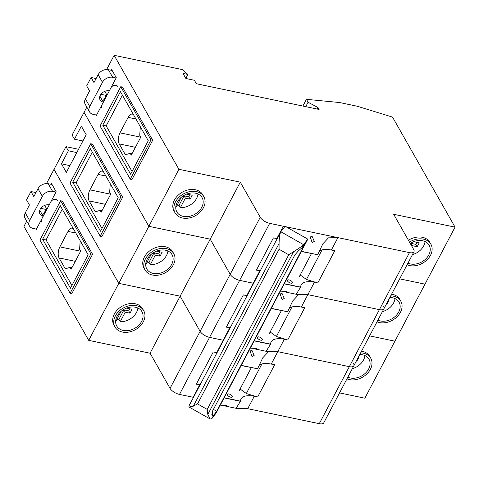 <?xml version="1.0" encoding="UTF-8"?>
<svg xmlns="http://www.w3.org/2000/svg" width="479" height="479" viewBox="0 0 479 479"><rect width="100%" height="100%" fill="white"/><g stroke="black" fill="none" stroke-linecap="round" stroke-linejoin="round"><path stroke-width="0.72" d="M284.837 226.561L269.689 223.346A8.059 3.449 -152.2 0 1 260.241 217.292L240.272 182.152L178.906 169.297L114.14 55.319L182.457 69.629L187.894 74.431L182.984 73.401L185.876 78.49L194.396 80.274L196.366 83.741L319.098 109.446L318.044 107.601L308.093 102.231L306.44 99.327L339.485 102.518L357.214 106.23L392.529 117.11L455.05 227.136L393.684 214.287L413.652 249.427A8.059 3.449 -152.2 0 1 413.964 251.756A8.059 3.449 -152.2 0 1 409.461 252.625L337.917 237.638L328.48 237.847L322.858 243.805L317.721 254.738L301.393 251.319M298.315 233.74L286.526 227.04M312.182 242.703L314.296 241.38L312.051 236.225L310.224 237.003L312.182 242.703M286.053 226.777L337.917 237.638L331.378 250.038L334.773 250.751L317.787 282.963L314.392 282.257L307.853 294.657L298.417 294.866L292.795 300.824L287.651 311.757L271.33 308.338M319.457 251.176A24.172 10.34 -152.2 0 1 331.378 250.038M301.309 251.481L317.721 254.738M314.392 282.257A24.172 10.34 -152.2 0 0 301.183 284.909A24.172 10.34 -152.2 0 0 300.65 287.119L296.495 293.807L296.591 294.346L307.853 294.657L301.309 307.057L304.71 307.769L287.723 339.988L284.328 339.276L277.79 351.676L268.354 351.891L262.731 357.843L257.588 368.782L241.266 365.363M383.589 306.446A8.059 3.449 -152.2 0 1 383.901 308.775A8.059 3.449 -152.2 0 1 379.398 309.644L307.853 294.657L379.398 309.644L349.335 366.663L277.79 351.676L271.246 364.082L274.647 364.788L257.66 397.007L254.265 396.295L247.727 408.695L236.464 408.389L225.944 406.186L227.429 406.132L226.393 405.42L222.849 405.414L225.944 406.186M284.867 226.525L283.34 226.208L276.802 238.608L273.407 237.895L256.421 270.114L259.816 270.821L253.277 283.227L239.626 280.365A8.059 3.449 -152.2 0 1 230.177 274.311L210.209 239.171L148.843 226.322L84.076 112.337L72.101 135.048L74.467 139.209L82.909 140.976M455.05 227.136L424.987 284.155L399.678 278.856L424.987 284.155L394.924 341.18L369.614 335.875L394.924 341.18L364.86 398.199L339.551 392.9M269.689 223.346L179.499 394.409L193.151 397.265L199.689 384.865L196.294 384.152L213.281 351.939L216.676 352.652L223.214 340.246L209.562 337.384L223.555 340.324L223.214 340.246L229.752 327.846L226.357 327.133L243.344 294.92L246.739 295.627L253.277 283.227L253.619 283.305L239.626 280.365A8.059 3.449 -152.2 0 1 230.177 274.311L210.209 239.171L148.843 226.322L84.076 112.337L86.831 107.11M282.975 291.376L286.071 292.142L287.556 292.088L286.52 291.376L282.424 291.274M276.802 238.608A24.172 10.34 -152.2 0 1 277.143 238.686M259.816 270.821A24.172 10.34 -152.2 0 1 260.157 270.898M300.65 287.119L284.322 283.694M300.201 274.964L306.458 279.473L317.787 282.963M306.458 279.473L322.032 249.936M256.421 270.114L260.372 270.491M290.861 283.143A2.82 1.203 -152.2 0 1 288.268 281.85A2.82 1.203 -152.2 0 1 287.442 280.209A2.82 1.203 -152.2 0 1 289.017 279.91A2.82 1.203 -152.2 0 1 291.609 281.203A2.82 1.203 -152.2 0 1 292.435 282.844A2.82 1.203 -152.2 0 1 290.861 283.143M407.09 264.791A16.52 12.412 150.4 0 0 409.557 265.564A16.52 12.412 150.4 0 0 427.238 259.666A16.52 12.412 150.4 0 0 430.884 244.194L429.837 242.344A16.52 12.412 150.4 0 0 422.436 237.297A16.52 12.412 150.4 0 0 408.443 240.254M306.44 99.327L302.896 106.057M308.093 102.231L305.758 106.655M318.044 107.601L317.272 109.068M110.853 70.197L111.409 69.144L116.271 77.7L96.399 115.391L96.165 114.984M114.14 55.319L106.649 69.521M178.906 169.297L118.78 283.34L54.013 169.356L46.523 183.559M120.768 86.705L122.474 87.064L152.693 140.239L131.97 179.541L130.264 179.188L100.051 126.007L120.768 86.705L150.987 139.886L130.264 179.188M187.894 74.431L185.81 78.376M106.146 95.405L100.913 94.309M240.272 182.152L180.146 296.19L118.78 283.34L54.013 169.356L65.988 146.646L68.353 150.807L61.474 163.854L66.336 172.41L86.208 134.719L81.346 126.163L74.467 139.209M203.832 196.635L202.785 194.791A16.52 12.412 150.4 0 0 195.384 189.744A16.52 12.412 150.4 0 0 177.709 195.642A16.52 12.412 150.4 0 0 174.057 211.113L175.11 212.957A16.52 12.412 150.4 0 0 182.511 218.005A16.52 12.412 150.4 0 0 200.186 212.107A16.52 12.412 150.4 0 0 203.832 196.635A16.52 12.412 150.4 0 0 196.438 191.594A16.52 12.412 150.4 0 0 178.757 197.492A16.52 12.412 150.4 0 0 175.11 212.957M430.884 244.194A16.52 12.412 150.4 0 0 423.49 239.147A16.52 12.412 150.4 0 0 409.491 242.105M410.246 243.422A14.502 10.897 -29.6 0 1 422.64 240.757A14.502 10.897 -29.6 0 1 429.136 245.188A14.502 10.897 -29.6 0 1 425.933 258.774A14.502 10.897 -29.6 0 1 410.407 263.953A14.502 10.897 -29.6 0 1 407.958 263.151M183.355 216.394A14.502 10.897 -29.6 0 1 176.859 211.963A14.502 10.897 -29.6 0 1 180.068 198.384A14.502 10.897 -29.6 0 1 195.588 193.205A14.502 10.897 -29.6 0 1 202.084 197.635A14.502 10.897 -29.6 0 1 198.881 211.215A14.502 10.897 -29.6 0 1 183.355 216.394M102.757 125.193L130.611 174.206L148.274 140.7L120.427 91.687L102.757 125.193L106.17 125.905L122.39 95.141M132.054 171.464L106.17 125.905M140.323 126.707L139.724 135.276L140.778 137.126L131.264 155.166L130.216 153.316L125.396 154.771L119.223 143.904A8.059 4.048 101.8 0 1 119.99 132.839L128.144 117.373A8.059 4.048 101.8 0 1 132.42 114.11A8.059 4.048 101.8 0 1 133.491 114.685M130.216 153.316L132.036 153.699M152.693 140.239L150.987 139.886M96.566 115.068L93.16 114.349A8.059 6.053 -29.6 0 1 89.549 111.888A8.059 6.053 -29.6 0 1 89.735 106.482L102.476 82.322A8.059 6.053 -29.6 0 1 112.691 77.305L116.098 78.017M117.834 86.567A4.03 3.03 150.4 0 0 114.439 85.334A4.03 3.03 150.4 0 0 110.918 87.843L109.338 90.842A7.125 5.353 150.4 0 0 101.71 93.387A7.125 5.353 150.4 0 0 100.135 100.063A7.125 5.353 150.4 0 0 103.332 102.243L101.746 105.242A4.03 3.03 150.4 0 0 101.656 107.943M104.638 99.758L104.23 99.039L106.607 94.531L104.799 91.345M89.549 111.888L85.214 104.26A8.059 6.053 -29.6 0 1 85.4 98.854L89.561 90.956L86.675 85.873L91.088 77.496L93.98 82.586L98.141 74.688A8.059 6.053 -29.6 0 1 108.356 69.677L112.164 70.473M104.23 99.039A4.03 3.03 -29.6 0 1 102.53 100.83M91.088 77.496L96.105 78.55M103.332 102.243L99.901 96.207M412.461 254.606A14.502 10.897 150.4 0 0 425.053 241.548M410.683 244.2L411.114 243.386L415.886 244.386L416.958 242.356M412 246.511L412.425 245.703L417.197 246.697L419.239 242.835L414.467 241.835L414.251 241.464M414.748 241.296L414.467 241.835M412.425 245.703L411.114 243.386M417.197 246.697L415.886 244.386M177.158 205.114A14.502 10.897 150.4 0 0 179.05 205.335L180.367 207.647A14.502 10.897 150.4 0 0 198.001 193.989M179.05 205.335L184.062 195.833L188.834 196.833L189.906 194.797M175.817 206.593A14.502 10.897 150.4 0 0 176.272 206.79L181.278 197.276M180.367 207.647L185.373 198.144L190.151 199.144L192.187 195.276L187.415 194.276L187.205 193.905M187.696 193.744L187.415 194.276M185.373 198.144L184.062 195.833M190.151 199.144L188.834 196.833M413.964 251.756L383.901 308.775A8.059 3.449 -152.2 0 1 379.398 309.644L409.461 252.625M282.119 299.722L284.227 298.399L281.987 293.25L280.161 294.022L282.119 299.722M289.394 308.201A24.172 10.34 -152.2 0 1 301.309 307.057M271.246 308.5L287.651 311.757M284.328 339.276A24.172 10.34 -152.2 0 0 271.12 341.934A24.172 10.34 -152.2 0 0 270.587 344.138L266.432 350.826L266.528 351.37L277.79 351.676L349.335 366.663L319.271 423.681L247.727 408.695M353.526 363.465A8.059 3.449 -152.2 0 1 353.837 365.794A8.059 3.449 -152.2 0 1 349.335 366.663A8.059 3.449 -152.2 0 0 353.837 365.794L323.774 422.819A8.059 3.449 -152.2 0 1 319.271 423.681M260.241 217.292L200.114 331.336A8.059 3.449 -152.2 0 0 209.562 337.384A8.059 3.449 -152.2 0 1 200.114 331.336L180.146 296.19L118.78 283.34L88.717 340.359L23.95 226.375L26.704 221.148M252.912 348.395L256.008 349.167L257.492 349.107L256.457 348.395L252.361 348.293M246.739 295.627A24.172 10.34 -152.2 0 1 247.08 295.705M229.752 327.846A24.172 10.34 -152.2 0 1 230.094 327.917M270.587 344.138L254.259 340.719M270.138 331.983L276.395 336.498L287.723 339.988M276.395 336.498L291.968 306.955M226.357 327.133L230.309 327.516M260.792 340.168A2.82 1.203 -152.2 0 1 258.205 338.869A2.82 1.203 -152.2 0 1 257.379 337.234A2.82 1.203 -152.2 0 1 258.953 336.929A2.82 1.203 -152.2 0 1 261.546 338.228A2.82 1.203 -152.2 0 1 262.372 339.862A2.82 1.203 -152.2 0 1 260.792 340.168M377.027 321.81A16.52 12.412 150.4 0 0 379.494 322.583A16.52 12.412 150.4 0 0 397.175 316.685A16.52 12.412 150.4 0 0 400.821 301.213L399.773 299.363A16.52 12.412 150.4 0 0 392.373 294.316A16.52 12.412 150.4 0 0 391.594 294.178M90.705 143.73L92.411 144.083L122.63 197.258L101.907 236.56L100.201 236.207L69.988 183.032L90.705 143.73L120.924 196.905L100.201 236.207M69.91 165.62L61.474 163.854M76.79 152.573L68.353 150.807M65.988 146.646L78.532 149.274M173.769 253.66L172.721 251.81A16.52 12.412 150.4 0 0 165.321 246.763A16.52 12.412 150.4 0 0 147.646 252.661A16.52 12.412 150.4 0 0 143.993 268.132L145.047 269.982A16.52 12.412 150.4 0 0 152.448 275.03A16.52 12.412 150.4 0 0 170.123 269.126A16.52 12.412 150.4 0 0 173.769 253.66A16.52 12.412 150.4 0 0 166.375 248.613A16.52 12.412 150.4 0 0 148.694 254.511A16.52 12.412 150.4 0 0 145.047 269.982M400.821 301.213A16.52 12.412 150.4 0 0 393.421 296.166A16.52 12.412 150.4 0 0 390.714 295.854M389.846 297.495A14.502 10.897 -29.6 0 1 392.576 297.776A14.502 10.897 -29.6 0 1 399.073 302.213A14.502 10.897 -29.6 0 1 395.87 315.793A14.502 10.897 -29.6 0 1 380.344 320.972A14.502 10.897 -29.6 0 1 377.895 320.17M153.292 273.419A14.502 10.897 -29.6 0 1 146.796 268.982A14.502 10.897 -29.6 0 1 150.005 255.403A14.502 10.897 -29.6 0 1 165.524 250.224A14.502 10.897 -29.6 0 1 172.021 254.654A14.502 10.897 -29.6 0 1 168.818 268.234A14.502 10.897 -29.6 0 1 153.292 273.419M72.694 182.212L100.548 231.225L118.211 197.725L90.363 148.706L72.694 182.212L76.107 182.924L92.327 152.166M101.991 228.483L76.107 182.924M110.26 183.726L109.661 192.295L110.715 194.145L101.201 212.185L100.153 210.335L95.333 211.79L89.154 200.923A8.059 4.048 101.8 0 1 89.926 189.858L98.081 174.398A8.059 4.048 101.8 0 1 102.356 171.135A8.059 4.048 101.8 0 1 103.428 171.704M100.153 210.335L101.973 210.718M122.63 197.258L120.924 196.905M382.398 311.631A14.502 10.897 150.4 0 0 394.989 298.567M386.625 303.614L387.134 303.722L389.176 299.854L388.661 299.746M387.134 303.722L386.84 303.201M147.095 262.133A14.502 10.897 150.4 0 0 148.987 262.354L150.304 264.665A14.502 10.897 150.4 0 0 167.937 251.008M148.987 262.354L153.999 252.852L158.771 253.852L159.842 251.822M145.754 263.612A14.502 10.897 150.4 0 0 146.209 263.809L151.22 254.307M150.304 264.665L155.31 255.163L160.082 256.163L162.124 252.295L157.352 251.295L157.142 250.924M157.633 250.762L157.352 251.295M155.31 255.163L153.999 252.852M160.082 256.163L158.771 253.852M179.499 394.409A8.059 3.449 -152.2 0 1 170.051 388.355L200.114 331.336L180.146 296.19L150.083 353.215L88.717 340.359M252.056 356.741L254.163 355.424L251.924 350.269L250.098 351.041L252.056 356.741M259.331 365.22A24.172 10.34 -152.2 0 1 271.246 364.082M241.182 365.525L257.588 368.782M254.265 396.295A24.172 10.34 -152.2 0 0 241.057 398.953A24.172 10.34 -152.2 0 0 240.524 401.157L236.369 407.845L236.464 408.389M170.051 388.355L150.083 353.215M193.151 397.265L193.492 397.342M222.298 405.312L222.849 405.414M216.676 352.652A24.172 10.34 -152.2 0 1 217.017 352.724M199.689 384.865A24.172 10.34 -152.2 0 1 200.03 384.942M240.524 401.157L224.196 397.738M240.075 389.002L246.332 393.516L257.66 397.007M246.332 393.516L261.905 363.98M196.294 384.152L200.246 384.535M230.728 397.187A2.82 1.203 -152.2 0 1 228.142 395.888A2.82 1.203 -152.2 0 1 227.315 394.253A2.82 1.203 -152.2 0 1 228.89 393.948A2.82 1.203 -152.2 0 1 231.483 395.247A2.82 1.203 -152.2 0 1 232.309 396.881A2.82 1.203 -152.2 0 1 230.728 397.187M346.964 378.835A16.52 12.412 150.4 0 0 349.43 379.608A16.52 12.412 150.4 0 0 367.112 373.704A16.52 12.412 150.4 0 0 370.758 358.238L369.71 356.388A16.52 12.412 150.4 0 0 362.31 351.341A16.52 12.412 150.4 0 0 361.531 351.197M50.726 184.241L51.283 183.182L56.145 191.738L36.272 229.429L36.039 229.022M60.641 200.749L62.348 201.108L92.567 254.283L71.844 293.585L70.138 293.226L39.925 240.051L60.641 200.749L90.86 253.924L70.138 293.226M46.02 209.449L40.787 208.353M143.706 310.679L142.658 308.829A16.52 12.412 150.4 0 0 135.258 303.782A16.52 12.412 150.4 0 0 117.583 309.679A16.52 12.412 150.4 0 0 113.93 325.151L114.984 327.001A16.52 12.412 150.4 0 0 122.385 332.049A16.52 12.412 150.4 0 0 140.06 326.151A16.52 12.412 150.4 0 0 143.706 310.679A16.52 12.412 150.4 0 0 136.311 305.632A16.52 12.412 150.4 0 0 118.63 311.53A16.52 12.412 150.4 0 0 114.984 327.001M370.758 358.238A16.52 12.412 150.4 0 0 363.357 353.191A16.52 12.412 150.4 0 0 360.651 352.873M359.783 354.52A14.502 10.897 -29.6 0 1 362.513 354.801A14.502 10.897 -29.6 0 1 369.01 359.232A14.502 10.897 -29.6 0 1 365.8 372.812A14.502 10.897 -29.6 0 1 350.281 377.991A14.502 10.897 -29.6 0 1 347.832 377.189M123.229 330.438A14.502 10.897 -29.6 0 1 116.732 326.007A14.502 10.897 -29.6 0 1 119.942 312.422A14.502 10.897 -29.6 0 1 135.461 307.243A14.502 10.897 -29.6 0 1 141.958 311.673A14.502 10.897 -29.6 0 1 138.754 325.259A14.502 10.897 -29.6 0 1 123.229 330.438M42.631 239.231L70.485 288.244L88.148 254.744L60.3 205.731L42.631 239.231L46.044 239.943L62.264 209.185M71.928 285.502L46.044 239.943M80.197 240.745L79.598 249.314L80.652 251.164L71.137 269.204L70.09 267.354L65.27 268.815L59.091 257.947A8.059 4.048 101.8 0 1 59.863 246.877L68.018 231.417A8.059 4.048 101.8 0 1 72.293 228.154A8.059 4.048 101.8 0 1 73.365 228.722M70.09 267.354L71.91 267.737M92.567 254.283L90.86 253.924M36.44 229.106L33.033 228.393A8.059 6.053 -29.6 0 1 29.423 225.932A8.059 6.053 -29.6 0 1 29.608 220.52L42.35 196.36A8.059 6.053 -29.6 0 1 52.564 191.349L55.971 192.061M57.708 200.611A4.03 3.03 150.4 0 0 54.313 199.378A4.03 3.03 150.4 0 0 50.792 201.887L49.211 204.886A7.125 5.353 150.4 0 0 41.583 207.431A7.125 5.353 150.4 0 0 40.008 214.107A7.125 5.353 150.4 0 0 43.2 216.28L41.619 219.28A4.03 3.03 150.4 0 0 41.529 221.987M44.511 213.796L44.104 213.077L46.481 208.569L44.673 205.389M29.423 225.932L25.088 218.304A8.059 6.053 -29.6 0 1 25.273 212.892L29.435 205L26.549 199.911L30.961 191.54L33.853 196.624L38.015 188.732A8.059 6.053 -29.6 0 1 48.229 183.714L52.037 184.517M44.104 213.077A4.03 3.03 -29.6 0 1 42.403 214.873M30.961 191.54L35.979 192.588M43.2 216.28L39.775 210.245M352.334 368.65A14.502 10.897 150.4 0 0 364.926 355.586M356.562 360.633L357.071 360.741L359.112 356.873L358.597 356.765M357.071 360.741L356.777 360.22M117.032 319.158A14.502 10.897 150.4 0 0 118.924 319.373L120.241 321.684A14.502 10.897 150.4 0 0 137.874 308.027M118.924 319.373L123.935 309.871L128.707 310.871L129.779 308.841M115.69 320.637A14.502 10.897 150.4 0 0 116.146 320.828L121.139 311.326M120.241 321.684L125.247 312.182L130.019 313.182L132.06 309.32L127.288 308.32L127.073 307.949M127.57 307.781L127.288 308.32M125.247 312.182L123.935 309.871M130.019 313.182L128.707 310.871M188.906 406.042L280.838 231.758L285.095 226.232L307.817 239.141L303.56 244.667C301.938 246.242 298.609 248.601 293.573 251.738L288.759 254.78L279.065 249.266L279.077 243.5C279.179 237.913 279.766 233.997 280.838 231.758L303.56 244.667L301.86 247.888A15.106 6.461 -152.2 0 1 301.632 248.158C299.543 249.613 297.219 251.996 294.657 255.307L212.448 411.227L212.353 415.934L213.305 415.67L211.724 414.772M188.882 406.078L189.037 407.012L193.306 406.186L197.534 403.899L207.233 409.413L207.802 414.425L210.167 419.023L211.838 418.628L216.095 413.102L307.817 239.141M301.86 247.888L305.051 243.745L216.73 411.263L213.538 415.407A15.106 6.461 -152.2 0 1 213.305 415.67M216.73 411.263L213.418 409.377M300.561 287.274L284.239 283.855M128.144 117.373L135.952 119.008M119.99 132.839L140.748 137.186M119.223 143.904L135.413 147.298M102.476 82.322L98.141 74.688M89.735 106.482L85.4 98.854M112.691 77.305L108.356 69.677M270.497 344.299L254.175 340.88M98.081 174.398L105.889 176.032M89.926 189.858L110.679 194.205M89.154 200.923L105.35 204.317M240.434 401.318L224.112 397.899M68.018 231.417L75.82 233.051M59.863 246.877L80.616 251.224M59.091 257.947L75.287 261.336M42.35 196.36L38.015 188.732M29.608 220.52L25.273 212.892M52.564 191.349L48.229 183.714M207.802 414.425L293.573 251.738M213.538 415.407L211.838 418.628M193.306 406.186L279.077 243.5M197.534 403.899L279.065 249.266M207.233 409.413L288.759 254.78M296.591 294.346L286.071 292.142M281.688 291.226L280.484 290.975M311.464 253.607L299.058 277.137M266.528 351.37L256.008 349.167M251.625 348.245L250.421 347.994M383.901 308.775L353.837 365.794M281.395 310.626L268.994 334.156M221.561 405.264L220.358 405.012M251.331 367.65L238.931 391.175M189.073 407.03L210.125 418.993"/></g></svg>
